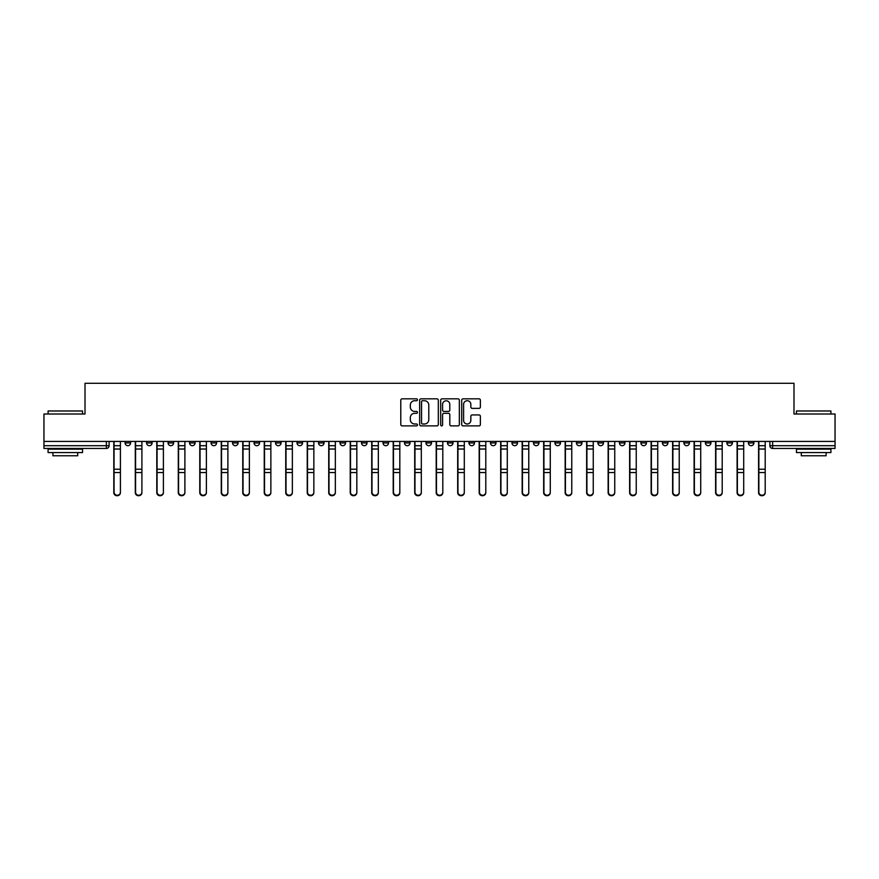 <?xml version="1.0" encoding="UTF-8"?>
<svg xmlns="http://www.w3.org/2000/svg" width="879" height="879" viewBox="0 0 879 879"><rect width="100%" height="100%" fill="white"/><g stroke="black" fill="none" stroke-linecap="round" stroke-linejoin="round"><path stroke-width="1.32" d="M417.459 399.78A0.945 0.945 0 0 0 416.514 398.835L402.142 398.835A1.351 1.351 0 0 0 400.791 400.187L400.791 424.535A1.351 1.351 0 0 0 402.142 425.886L416.514 425.886A0.945 0.945 0 0 0 417.459 424.942A0.945 0.945 0 0 0 416.514 423.986L414.646 423.986A4.329 4.329 0 0 1 410.328 419.668L410.328 417.635A4.329 4.329 0 0 1 414.646 413.306L416.514 413.306A0.945 0.945 0 0 0 417.459 412.361A0.945 0.945 0 0 0 416.514 411.416L414.646 411.416A4.329 4.329 0 0 1 410.328 407.087L410.328 405.054A4.329 4.329 0 0 1 414.646 400.725L416.514 400.725A0.945 0.945 0 0 0 417.459 399.78M726.9 441.434L726.9 442.95L732.405 442.95A2.758 2.758 0 0 1 729.658 445.697A2.758 2.758 0 0 1 726.9 442.95L726.9 441.434M705.408 442.95L705.408 441.434L705.408 442.95A2.758 2.758 0 0 0 708.155 445.697A2.758 2.758 0 0 1 705.408 442.95L710.913 442.95A2.758 2.758 0 0 1 708.155 445.697M662.414 441.434L662.414 442.95L667.93 442.95A2.758 2.758 0 0 1 665.172 445.697A2.758 2.758 0 0 1 662.414 442.95L662.414 441.434M640.923 442.95L640.923 441.434L640.923 442.95A2.758 2.758 0 0 0 643.681 445.697A2.758 2.758 0 0 1 640.923 442.95L646.439 442.95A2.758 2.758 0 0 1 643.681 445.697M619.431 442.95L619.431 441.434L619.431 442.95A2.758 2.758 0 0 0 622.189 445.697A2.758 2.758 0 0 1 619.431 442.95L624.947 442.95A2.758 2.758 0 0 1 622.189 445.697A2.758 2.758 0 0 0 624.947 442.95A2.758 2.758 0 0 1 622.189 445.697M554.957 442.95L554.957 441.434L554.957 442.95A2.758 2.758 0 0 0 557.715 445.697A2.758 2.758 0 0 1 554.957 442.95L560.461 442.95A2.758 2.758 0 0 1 557.715 445.697M533.465 441.434L533.465 442.95L538.97 442.95A2.758 2.758 0 0 1 536.223 445.697A2.758 2.758 0 0 1 533.465 442.95L533.465 441.434M511.974 441.434L511.974 442.95L517.478 442.95A2.758 2.758 0 0 1 514.72 445.697A2.758 2.758 0 0 1 511.974 442.95L511.974 441.434M490.471 441.434L490.471 442.95L495.987 442.95A2.758 2.758 0 0 1 493.229 445.697A2.758 2.758 0 0 1 490.471 442.95L490.471 441.434M468.979 442.95L468.979 441.434L468.979 442.95A2.758 2.758 0 0 0 471.737 445.697A2.758 2.758 0 0 1 468.979 442.95L474.495 442.95A2.758 2.758 0 0 1 471.737 445.697M425.996 441.434L425.996 442.95L431.512 442.95A2.758 2.758 0 0 1 428.754 445.697A2.758 2.758 0 0 1 425.996 442.95L425.996 441.434M404.505 442.95L404.505 441.434L404.505 442.95A2.758 2.758 0 0 0 407.263 445.697A2.758 2.758 0 0 1 404.505 442.95L410.021 442.95A2.758 2.758 0 0 1 407.263 445.697A2.758 2.758 0 0 0 410.021 442.95A2.758 2.758 0 0 1 407.263 445.697M275.545 441.434L275.545 442.95L281.06 442.95A2.758 2.758 0 0 1 278.302 445.697A2.758 2.758 0 0 1 275.545 442.95L275.545 441.434M254.053 441.434L254.053 442.95L259.569 442.95A2.758 2.758 0 0 1 256.811 445.697A2.758 2.758 0 0 1 254.053 442.95L254.053 441.434M232.561 441.434L232.561 442.95L238.077 442.95A2.758 2.758 0 0 1 235.319 445.697A2.758 2.758 0 0 1 232.561 442.95L232.561 441.434M189.578 441.434L189.578 442.95L195.083 442.95A2.758 2.758 0 0 1 192.336 445.697A2.758 2.758 0 0 1 189.578 442.95L189.578 441.434M168.087 441.434L168.087 442.95L173.592 442.95A2.758 2.758 0 0 1 170.845 445.697A2.758 2.758 0 0 1 168.087 442.95L168.087 441.434M479.022 408.372A1.351 1.351 0 0 0 480.373 407.021L480.373 400.187A1.351 1.351 0 0 0 479.022 398.835L463.068 398.835A1.351 1.351 0 0 0 461.717 400.187L461.717 424.535A1.351 1.351 0 0 0 463.068 425.886L479.022 425.886A1.351 1.351 0 0 0 480.373 424.535L480.373 416.283A1.351 1.351 0 0 0 479.022 414.932L472.188 414.932A1.351 1.351 0 0 0 470.836 416.283L470.836 420.371A3.615 3.615 0 0 1 467.221 423.986A3.615 3.615 0 0 1 463.607 420.371L463.607 404.351A3.615 3.615 0 0 1 467.221 400.725A3.615 3.615 0 0 1 470.836 404.351L470.836 407.021A1.351 1.351 0 0 0 472.188 408.372L479.022 408.372M43.95 441.434L43.95 414.009L85.01 414.009L85.01 383.288L793.99 383.288L793.99 414.009L835.05 414.009L835.05 441.434L43.95 441.434L43.95 445.697L109.117 445.697L109.117 441.434L109.117 445.697A2.758 2.758 0 0 1 106.359 448.455L43.95 448.455L43.95 445.697M438.313 400.187A1.351 1.351 0 0 0 436.962 398.835L421.008 398.835A1.351 1.351 0 0 0 419.657 400.187L419.657 424.535A1.351 1.351 0 0 0 421.008 425.886L436.962 425.886A1.351 1.351 0 0 0 438.313 424.535L438.313 400.187M442.038 398.835L457.992 398.835A1.351 1.351 0 0 1 459.343 400.187L459.343 424.535A1.351 1.351 0 0 1 457.992 425.886L451.169 425.886A1.351 1.351 0 0 1 449.806 424.535L449.806 414.657A1.351 1.351 0 0 0 448.455 413.306L443.928 413.306A1.351 1.351 0 0 0 442.576 414.657L442.576 424.942A0.945 0.945 0 0 1 441.632 425.886A0.945 0.945 0 0 1 440.687 424.942L440.687 400.187A1.351 1.351 0 0 1 442.038 398.835M769.883 441.434L769.883 445.697L835.05 445.697L835.05 448.455L772.641 448.455A2.758 2.758 0 0 1 769.883 445.697A2.758 2.758 0 0 0 772.641 448.455L772.641 441.434M835.05 441.434L835.05 445.697M753.896 441.434L753.896 442.95A2.758 2.758 0 0 1 751.149 445.697A2.758 2.758 0 0 1 748.392 442.95L753.896 442.95M748.392 441.434L748.392 442.95M732.405 441.434L732.405 442.95L732.405 441.434M710.913 441.434L710.913 442.95M689.422 441.434L689.422 442.95A2.758 2.758 0 0 1 686.664 445.697A2.758 2.758 0 0 1 683.917 442.95L689.422 442.95A2.758 2.758 0 0 1 686.664 445.697A2.758 2.758 0 0 0 689.422 442.95L689.422 441.434M683.917 441.434L683.917 442.95M667.93 441.434L667.93 442.95A2.758 2.758 0 0 1 665.172 445.697A2.758 2.758 0 0 0 667.93 442.95L667.93 441.434M646.439 441.434L646.439 442.95L646.439 441.434M624.947 441.434L624.947 442.95M603.455 441.434L603.455 442.95A2.758 2.758 0 0 1 600.698 445.697A2.758 2.758 0 0 1 597.94 442.95L603.455 442.95A2.758 2.758 0 0 1 600.698 445.697A2.758 2.758 0 0 0 603.455 442.95M597.94 441.434L597.94 442.95M581.964 441.434L581.964 442.95A2.758 2.758 0 0 1 579.206 445.697A2.758 2.758 0 0 1 576.448 442.95A2.758 2.758 0 0 0 579.206 445.697A2.758 2.758 0 0 0 581.964 442.95A2.758 2.758 0 0 1 579.206 445.697M576.448 441.434L576.448 442.95L581.964 442.95M560.461 441.434L560.461 442.95L560.461 441.434M538.97 441.434L538.97 442.95L538.97 441.434M517.478 441.434L517.478 442.95A2.758 2.758 0 0 1 514.72 445.697A2.758 2.758 0 0 0 517.478 442.95L517.478 441.434M495.987 441.434L495.987 442.95A2.758 2.758 0 0 1 493.229 445.697A2.758 2.758 0 0 0 495.987 442.95M474.495 441.434L474.495 442.95L474.495 441.434M453.004 441.434L453.004 442.95A2.758 2.758 0 0 1 450.246 445.697A2.758 2.758 0 0 1 447.488 442.95A2.758 2.758 0 0 0 450.246 445.697M447.488 441.434L447.488 442.95L453.004 442.95M431.512 441.434L431.512 442.95A2.758 2.758 0 0 1 428.754 445.697A2.758 2.758 0 0 0 431.512 442.95L431.512 441.434M410.021 441.434L410.021 442.95M388.529 441.434L388.529 442.95A2.758 2.758 0 0 1 385.771 445.697A2.758 2.758 0 0 1 383.013 442.95L388.529 442.95M383.013 441.434L383.013 442.95M367.026 441.434L367.026 442.95A2.758 2.758 0 0 1 364.28 445.697A2.758 2.758 0 0 1 361.522 442.95L367.026 442.95M361.522 441.434L361.522 442.95M345.535 441.434L345.535 442.95A2.758 2.758 0 0 1 342.777 445.697A2.758 2.758 0 0 1 340.03 442.95L345.535 442.95M340.03 441.434L340.03 442.95M324.043 441.434L324.043 442.95A2.758 2.758 0 0 1 321.285 445.697A2.758 2.758 0 0 1 318.539 442.95L324.043 442.95M318.539 441.434L318.539 442.95M302.552 441.434L302.552 442.95A2.758 2.758 0 0 1 299.794 445.697A2.758 2.758 0 0 1 297.036 442.95L302.552 442.95M297.036 441.434L297.036 442.95M281.06 441.434L281.06 442.95L281.06 441.434M259.569 441.434L259.569 442.95M238.077 441.434L238.077 442.95L238.077 441.434M216.586 441.434L216.586 442.95A2.758 2.758 0 0 1 213.828 445.697A2.758 2.758 0 0 1 211.07 442.95L216.586 442.95M211.07 441.434L211.07 442.95M195.083 441.434L195.083 442.95M173.592 441.434L173.592 442.95L173.592 441.434M152.1 441.434L152.1 442.95A2.758 2.758 0 0 1 149.342 445.697A2.758 2.758 0 0 1 146.595 442.95L152.1 442.95M146.595 441.434L146.595 442.95M125.104 441.434L125.104 442.95L130.608 442.95L130.608 441.434L130.608 442.95A2.758 2.758 0 0 1 127.851 445.697A2.758 2.758 0 0 1 125.104 442.95A2.758 2.758 0 0 0 127.851 445.697M106.359 448.455A2.758 2.758 0 0 0 109.117 445.697A2.758 2.758 0 0 1 106.359 448.455L106.359 441.434M422.491 400.725A0.945 0.945 0 0 0 421.546 401.681L421.546 423.041A0.945 0.945 0 0 0 422.491 423.986L424.458 423.986A4.329 4.329 0 0 0 428.787 419.668L428.787 405.054A4.329 4.329 0 0 0 424.458 400.725L422.491 400.725M449.806 404.417A3.615 3.615 0 0 0 446.191 400.802A3.615 3.615 0 0 0 442.576 404.417L442.576 410.064A1.351 1.351 0 0 0 443.928 411.416L448.455 411.416A1.351 1.351 0 0 0 449.806 410.064L449.806 404.417M113.798 441.434L113.798 492.658A3.164 3.055 180 0 0 117.105 495.712M120.412 492.185L120.412 492.658A3.164 3.055 180 0 1 117.248 495.712A3.164 3.055 180 0 1 114.072 492.658L114.072 492.185A3.164 3.055 0 0 0 117.248 495.24A3.164 3.055 0 0 0 120.412 492.185L120.412 472.55L114.072 472.55L114.072 492.185M114.072 441.434L114.072 472.55M120.412 441.434L120.412 472.55M135.289 441.434L135.289 492.658A3.164 3.055 180 0 0 138.596 495.712M156.792 441.434L156.792 492.658A3.164 3.055 180 0 0 160.099 495.712M178.283 441.434L178.283 492.658A3.164 3.055 180 0 0 181.59 495.712M141.904 492.185L141.904 492.658A3.164 3.055 180 0 1 138.739 495.712A3.164 3.055 180 0 1 135.575 492.658L135.575 492.185A3.164 3.055 0 0 0 138.739 495.24A3.164 3.055 0 0 0 141.904 492.185L141.904 472.55L135.575 472.55L135.575 492.185M135.575 441.434L135.575 472.55M141.904 441.434L141.904 472.55M163.395 492.185L163.395 492.658A3.164 3.055 180 0 1 160.231 495.712A3.164 3.055 180 0 1 157.066 492.658L157.066 492.185A3.164 3.055 0 0 0 160.231 495.24A3.164 3.055 0 0 0 163.395 492.185L163.395 472.55L157.066 472.55L157.066 492.185M157.066 441.434L157.066 472.55M163.395 441.434L163.395 472.55M184.898 492.185L184.898 492.658A3.164 3.055 180 0 1 181.722 495.712A3.164 3.055 180 0 1 178.558 492.658L178.558 492.185A3.164 3.055 0 0 0 181.722 495.24A3.164 3.055 0 0 0 184.898 492.185L184.898 472.55L178.558 472.55L178.558 492.185M178.558 441.434L178.558 472.55M184.898 441.434L184.898 472.55M48.081 410.987L82.527 410.987L48.081 410.987L48.081 414.009M82.527 452.586L48.081 452.586L48.081 449.147L82.527 449.147L82.527 452.586M77.704 452.586L77.704 455.761L52.905 455.761L52.905 452.586M796.473 410.987L830.919 410.987L796.473 410.987L796.473 414.009M830.919 452.586L796.473 452.586L796.473 449.147L830.919 449.147L830.919 452.586M826.095 452.586L826.095 455.761L801.296 455.761L801.296 452.586M199.775 441.434L199.775 492.658A3.164 3.055 180 0 0 203.082 495.712M221.266 441.434L221.266 492.658A3.164 3.055 180 0 0 224.574 495.712M206.389 492.185L206.389 492.658A3.164 3.055 180 0 1 203.214 495.712A3.164 3.055 180 0 1 200.049 492.658L200.049 492.185A3.164 3.055 0 0 0 203.214 495.24A3.164 3.055 0 0 0 206.389 492.185L206.389 472.55L200.049 472.55L200.049 492.185M200.049 441.434L200.049 472.55M206.389 441.434L206.389 472.55M227.881 492.185L227.881 492.658A3.164 3.055 180 0 1 224.705 495.712A3.164 3.055 180 0 1 221.541 492.658L221.541 492.185A3.164 3.055 0 0 0 224.705 495.24A3.164 3.055 0 0 0 227.881 492.185L227.881 472.55L221.541 472.55L221.541 492.185M221.541 441.434L221.541 472.55M227.881 441.434L227.881 472.55M242.758 441.434L242.758 492.658A3.164 3.055 180 0 0 246.065 495.712M264.249 441.434L264.249 492.658A3.164 3.055 180 0 0 267.557 495.712M285.741 441.434L285.741 492.658A3.164 3.055 180 0 0 289.048 495.712M307.232 441.434L307.232 492.658A3.164 3.055 180 0 0 310.54 495.712M328.724 441.434L328.724 492.658A3.164 3.055 180 0 0 332.031 495.712M350.227 441.434L350.227 492.658A3.164 3.055 180 0 0 353.534 495.712M371.718 441.434L371.718 492.658A3.164 3.055 180 0 0 375.025 495.712M393.21 441.434L393.21 492.658A3.164 3.055 180 0 0 396.517 495.712M249.372 492.185L249.372 492.658A3.164 3.055 180 0 1 246.208 495.712A3.164 3.055 180 0 1 243.033 492.658L243.033 492.185A3.164 3.055 0 0 0 246.208 495.24A3.164 3.055 0 0 0 249.372 492.185L249.372 472.55L243.033 472.55L243.033 492.185M243.033 441.434L243.033 472.55M249.372 441.434L249.372 472.55M270.864 492.185L270.864 492.658A3.164 3.055 180 0 1 267.699 495.712A3.164 3.055 180 0 1 264.524 492.658L264.524 492.185A3.164 3.055 0 0 0 267.699 495.24A3.164 3.055 0 0 0 270.864 492.185L270.864 472.55L264.524 472.55L264.524 492.185M264.524 441.434L264.524 472.55M270.864 441.434L270.864 472.55M292.355 492.185L292.355 492.658A3.164 3.055 180 0 1 289.191 495.712A3.164 3.055 180 0 1 286.016 492.658L286.016 492.185A3.164 3.055 0 0 0 289.191 495.24A3.164 3.055 0 0 0 292.355 492.185L292.355 472.55L286.016 472.55L286.016 492.185M286.016 441.434L286.016 472.55M292.355 441.434L292.355 472.55M313.847 492.185L313.847 492.658A3.164 3.055 180 0 1 310.683 495.712A3.164 3.055 180 0 1 307.507 492.658L307.507 492.185A3.164 3.055 0 0 0 310.683 495.24A3.164 3.055 0 0 0 313.847 492.185L313.847 472.55L307.507 472.55L307.507 492.185M307.507 441.434L307.507 472.55M313.847 441.434L313.847 472.55M335.338 492.185L335.338 492.658A3.164 3.055 180 0 1 332.174 495.712A3.164 3.055 180 0 1 329.01 492.658L329.01 492.185A3.164 3.055 0 0 0 332.174 495.24A3.164 3.055 0 0 0 335.338 492.185L335.338 472.55L329.01 472.55L329.01 492.185M329.01 441.434L329.01 472.55M335.338 441.434L335.338 472.55M356.83 492.185L356.83 492.658A3.164 3.055 180 0 1 353.666 495.712A3.164 3.055 180 0 1 350.501 492.658L350.501 492.185A3.164 3.055 0 0 0 353.666 495.24A3.164 3.055 0 0 0 356.83 492.185L356.83 472.55L350.501 472.55L350.501 492.185M350.501 441.434L350.501 472.55M356.83 441.434L356.83 472.55M378.333 492.185L378.333 492.658A3.164 3.055 180 0 1 375.157 495.712A3.164 3.055 180 0 1 371.993 492.658L371.993 492.185A3.164 3.055 0 0 0 375.157 495.24A3.164 3.055 0 0 0 378.333 492.185L378.333 472.55L371.993 472.55L371.993 492.185M371.993 441.434L371.993 472.55M378.333 441.434L378.333 472.55M399.824 492.185L399.824 492.658A3.164 3.055 180 0 1 396.649 495.712A3.164 3.055 180 0 1 393.484 492.658L393.484 492.185A3.164 3.055 0 0 0 396.649 495.24A3.164 3.055 0 0 0 399.824 492.185L399.824 472.55L393.484 472.55L393.484 492.185M393.484 441.434L393.484 472.55M399.824 441.434L399.824 472.55M414.701 441.434L414.701 492.658A3.164 3.055 180 0 0 418.008 495.712M436.193 441.434L436.193 492.658A3.164 3.055 180 0 0 439.5 495.712M457.684 441.434L457.684 492.658A3.164 3.055 180 0 0 460.992 495.712M479.176 441.434L479.176 492.658A3.164 3.055 180 0 0 482.483 495.712M500.667 441.434L500.667 492.658A3.164 3.055 180 0 0 503.975 495.712M522.17 441.434L522.17 492.658A3.164 3.055 180 0 0 525.466 495.712M543.661 441.434L543.661 492.658A3.164 3.055 180 0 0 546.969 495.712M565.153 441.434L565.153 492.658A3.164 3.055 180 0 0 568.46 495.712M586.645 441.434L586.645 492.658A3.164 3.055 180 0 0 589.952 495.712M608.136 441.434L608.136 492.658A3.164 3.055 180 0 0 611.443 495.712M629.628 441.434L629.628 492.658A3.164 3.055 180 0 0 632.935 495.712M651.119 441.434L651.119 492.658A3.164 3.055 180 0 0 654.426 495.712M672.611 441.434L672.611 492.658A3.164 3.055 180 0 0 675.918 495.712M694.102 441.434L694.102 492.658A3.164 3.055 180 0 0 697.41 495.712M715.605 441.434L715.605 492.658A3.164 3.055 180 0 0 718.901 495.712M421.316 492.185L421.316 492.658A3.164 3.055 180 0 1 418.14 495.712A3.164 3.055 180 0 1 414.976 492.658L414.976 492.185A3.164 3.055 0 0 0 418.14 495.24A3.164 3.055 0 0 0 421.316 492.185L421.316 472.55L414.976 472.55L414.976 492.185M414.976 441.434L414.976 472.55M421.316 441.434L421.316 472.55M442.807 492.185L442.807 492.658A3.164 3.055 180 0 1 439.643 495.712A3.164 3.055 180 0 1 436.467 492.658L436.467 492.185A3.164 3.055 0 0 0 439.643 495.24A3.164 3.055 0 0 0 442.807 492.185L442.807 472.55L436.467 472.55L436.467 492.185M436.467 441.434L436.467 472.55M442.807 441.434L442.807 472.55M464.299 492.185L464.299 492.658A3.164 3.055 180 0 1 461.134 495.712A3.164 3.055 180 0 1 457.959 492.658L457.959 492.185A3.164 3.055 0 0 0 461.134 495.24A3.164 3.055 0 0 0 464.299 492.185L464.299 472.55L457.959 472.55L457.959 492.185M457.959 441.434L457.959 472.55M464.299 441.434L464.299 472.55M485.79 492.185L485.79 492.658A3.164 3.055 180 0 1 482.626 495.712A3.164 3.055 180 0 1 479.451 492.658L479.451 492.185A3.164 3.055 0 0 0 482.626 495.24A3.164 3.055 0 0 0 485.79 492.185L485.79 472.55L479.451 472.55L479.451 492.185M479.451 441.434L479.451 472.55M485.79 441.434L485.79 472.55M507.282 492.185L507.282 492.658A3.164 3.055 180 0 1 504.117 495.712A3.164 3.055 180 0 1 500.942 492.658L500.942 492.185A3.164 3.055 0 0 0 504.117 495.24A3.164 3.055 0 0 0 507.282 492.185L507.282 472.55L500.942 472.55L500.942 492.185M500.942 441.434L500.942 472.55M507.282 441.434L507.282 472.55M528.773 492.185L528.773 492.658A3.164 3.055 180 0 1 525.609 495.712A3.164 3.055 180 0 1 522.445 492.658L522.445 492.185A3.164 3.055 0 0 0 525.609 495.24A3.164 3.055 0 0 0 528.773 492.185L528.773 472.55L522.445 472.55L522.445 492.185M522.445 441.434L522.445 472.55M528.773 441.434L528.773 472.55M550.276 492.185L550.276 492.658A3.164 3.055 180 0 1 547.101 495.712A3.164 3.055 180 0 1 543.936 492.658L543.936 492.185A3.164 3.055 0 0 0 547.101 495.24A3.164 3.055 0 0 0 550.276 492.185L550.276 472.55L543.936 472.55L543.936 492.185M543.936 441.434L543.936 472.55M550.276 441.434L550.276 472.55M571.768 492.185L571.768 492.658A3.164 3.055 180 0 1 568.592 495.712A3.164 3.055 180 0 1 565.428 492.658L565.428 492.185A3.164 3.055 0 0 0 568.592 495.24A3.164 3.055 0 0 0 571.768 492.185L571.768 472.55L565.428 472.55L565.428 492.185M565.428 441.434L565.428 472.55M571.768 441.434L571.768 472.55M593.259 492.185L593.259 492.658A3.164 3.055 180 0 1 590.084 495.712A3.164 3.055 180 0 1 586.919 492.658L586.919 492.185A3.164 3.055 0 0 0 590.084 495.24A3.164 3.055 0 0 0 593.259 492.185L593.259 472.55L586.919 472.55L586.919 492.185M586.919 441.434L586.919 472.55M593.259 441.434L593.259 472.55M614.751 492.185L614.751 492.658A3.164 3.055 180 0 1 611.575 495.712A3.164 3.055 180 0 1 608.411 492.658L608.411 492.185A3.164 3.055 0 0 0 611.575 495.24A3.164 3.055 0 0 0 614.751 492.185L614.751 472.55L608.411 472.55L608.411 492.185M608.411 441.434L608.411 472.55M614.751 441.434L614.751 472.55M636.242 492.185L636.242 492.658A3.164 3.055 180 0 1 633.078 495.712A3.164 3.055 180 0 1 629.902 492.658L629.902 492.185A3.164 3.055 0 0 0 633.078 495.24A3.164 3.055 0 0 0 636.242 492.185L636.242 472.55L629.902 472.55L629.902 492.185M629.902 441.434L629.902 472.55M636.242 441.434L636.242 472.55M657.734 492.185L657.734 492.658A3.164 3.055 180 0 1 654.569 495.712A3.164 3.055 180 0 1 651.394 492.658L651.394 492.185A3.164 3.055 0 0 0 654.569 495.24A3.164 3.055 0 0 0 657.734 492.185L657.734 472.55L651.394 472.55L651.394 492.185M651.394 441.434L651.394 472.55M657.734 441.434L657.734 472.55M679.225 492.185L679.225 492.658A3.164 3.055 180 0 1 676.061 495.712A3.164 3.055 180 0 1 672.885 492.658L672.885 492.185A3.164 3.055 0 0 0 676.061 495.24A3.164 3.055 0 0 0 679.225 492.185L679.225 472.55L672.885 472.55L672.885 492.185M672.885 441.434L672.885 472.55M679.225 441.434L679.225 472.55M700.717 492.185L700.717 492.658A3.164 3.055 180 0 1 697.552 495.712A3.164 3.055 180 0 1 694.377 492.658L694.377 492.185A3.164 3.055 0 0 0 697.552 495.24A3.164 3.055 0 0 0 700.717 492.185L700.717 472.55L694.377 472.55L694.377 492.185M694.377 441.434L694.377 472.55M700.717 441.434L700.717 472.55M722.208 492.185L722.208 492.658A3.164 3.055 180 0 1 719.044 495.712A3.164 3.055 180 0 1 715.88 492.658L715.88 492.185A3.164 3.055 0 0 0 719.044 495.24A3.164 3.055 0 0 0 722.208 492.185L722.208 472.55L715.88 472.55L715.88 492.185M715.88 441.434L715.88 472.55M722.208 441.434L722.208 472.55M737.096 441.434L737.096 492.658A3.164 3.055 180 0 0 740.404 495.712M743.711 492.185L743.711 492.658A3.164 3.055 180 0 1 740.536 495.712A3.164 3.055 180 0 1 737.371 492.658L737.371 492.185A3.164 3.055 0 0 0 740.536 495.24A3.164 3.055 0 0 0 743.711 492.185L743.711 472.55L737.371 472.55L737.371 492.185M737.371 441.434L737.371 472.55M743.711 441.434L743.711 472.55M758.588 441.434L758.588 492.658A3.164 3.055 180 0 0 761.895 495.712M765.202 492.185L765.202 492.658A3.164 3.055 180 0 1 762.027 495.712A3.164 3.055 180 0 1 758.863 492.658L758.863 492.185A3.164 3.055 0 0 0 762.027 495.24A3.164 3.055 0 0 0 765.202 492.185L765.202 472.55L758.863 472.55L758.863 492.185M758.863 441.434L758.863 472.55M765.202 441.434L765.202 472.55M113.798 445.697L120.412 445.697M120.412 469.232L114.072 469.232M120.412 449.026L114.072 449.026M135.289 445.697L141.904 445.697M156.792 445.697L163.395 445.697M178.283 445.697L184.898 445.697M141.904 469.232L135.575 469.232M141.904 449.026L135.575 449.026M163.395 469.232L157.066 469.232M163.395 449.026L157.066 449.026M184.898 469.232L178.558 469.232M184.898 449.026L178.558 449.026M199.775 445.697L206.389 445.697M221.266 445.697L227.881 445.697M206.389 469.232L200.049 469.232M206.389 449.026L200.049 449.026M227.881 469.232L221.541 469.232M227.881 449.026L221.541 449.026M242.758 445.697L249.372 445.697M264.249 445.697L270.864 445.697M285.741 445.697L292.355 445.697M307.232 445.697L313.847 445.697M328.724 445.697L335.338 445.697M350.227 445.697L356.83 445.697M371.718 445.697L378.333 445.697M393.21 445.697L399.824 445.697M249.372 469.232L243.033 469.232M249.372 449.026L243.033 449.026M270.864 469.232L264.524 469.232M270.864 449.026L264.524 449.026M292.355 469.232L286.016 469.232M292.355 449.026L286.016 449.026M313.847 469.232L307.507 469.232M313.847 449.026L307.507 449.026M335.338 469.232L329.01 469.232M335.338 449.026L329.01 449.026M356.83 469.232L350.501 469.232M356.83 449.026L350.501 449.026M378.333 469.232L371.993 469.232M378.333 449.026L371.993 449.026M399.824 469.232L393.484 469.232M399.824 449.026L393.484 449.026M414.701 445.697L421.316 445.697M436.193 445.697L442.807 445.697M457.684 445.697L464.299 445.697M479.176 445.697L485.79 445.697M500.667 445.697L507.282 445.697M522.17 445.697L528.773 445.697M543.661 445.697L550.276 445.697M565.153 445.697L571.768 445.697M586.645 445.697L593.259 445.697M608.136 445.697L614.751 445.697M629.628 445.697L636.242 445.697M651.119 445.697L657.734 445.697M672.611 445.697L679.225 445.697M694.102 445.697L700.717 445.697M715.605 445.697L722.208 445.697M421.316 469.232L414.976 469.232M421.316 449.026L414.976 449.026M442.807 469.232L436.467 469.232M442.807 449.026L436.467 449.026M464.299 469.232L457.959 469.232M464.299 449.026L457.959 449.026M485.79 469.232L479.451 469.232M485.79 449.026L479.451 449.026M507.282 469.232L500.942 469.232M507.282 449.026L500.942 449.026M528.773 469.232L522.445 469.232M528.773 449.026L522.445 449.026M550.276 469.232L543.936 469.232M550.276 449.026L543.936 449.026M571.768 469.232L565.428 469.232M571.768 449.026L565.428 449.026M593.259 469.232L586.919 469.232M593.259 449.026L586.919 449.026M614.751 469.232L608.411 469.232M614.751 449.026L608.411 449.026M636.242 469.232L629.902 469.232M636.242 449.026L629.902 449.026M657.734 469.232L651.394 469.232M657.734 449.026L651.394 449.026M679.225 469.232L672.885 469.232M679.225 449.026L672.885 449.026M700.717 469.232L694.377 469.232M700.717 449.026L694.377 449.026M722.208 469.232L715.88 469.232M722.208 449.026L715.88 449.026M737.096 445.697L743.711 445.697M743.711 469.232L737.371 469.232M743.711 449.026L737.371 449.026M758.588 445.697L765.202 445.697M765.202 469.232L758.863 469.232M765.202 449.026L758.863 449.026M82.527 414.009L82.527 410.987M74.671 449.147L74.671 448.455M55.937 449.147L55.937 448.455M830.919 414.009L830.919 410.987M823.063 449.147L823.063 448.455M804.329 449.147L804.329 448.455"/></g></svg>
